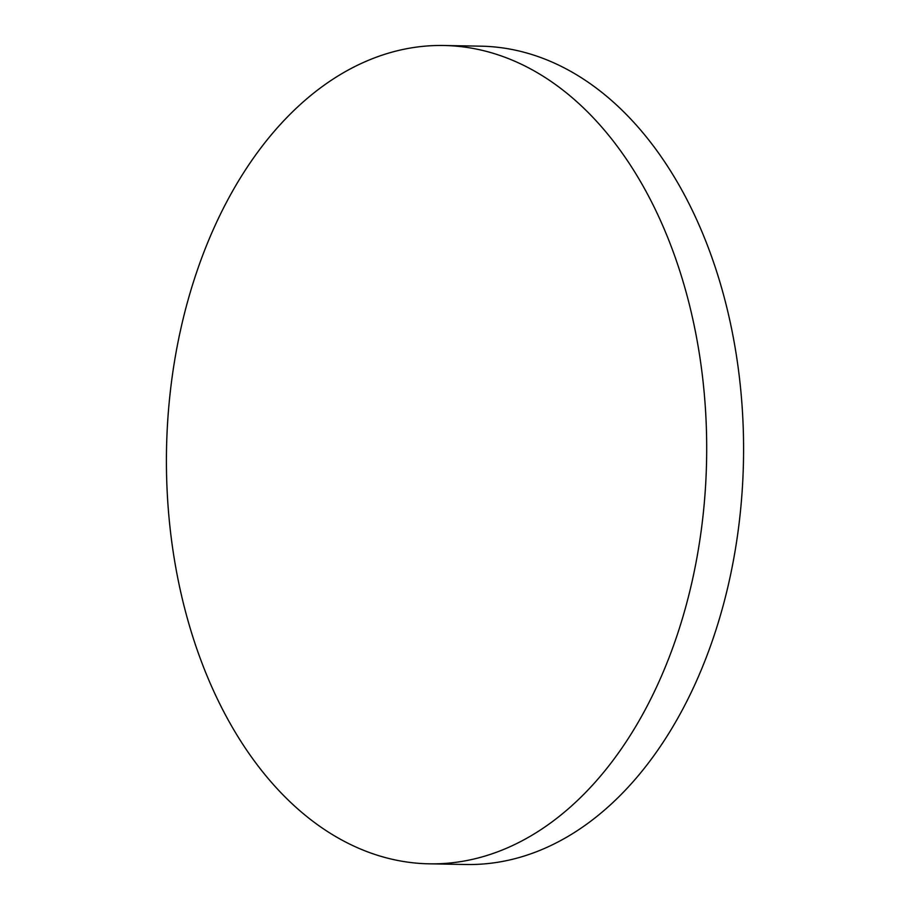<?xml version="1.0" encoding="UTF-8"?>
<svg xmlns="http://www.w3.org/2000/svg" width="910" height="910" viewBox="0 0 910 910"><rect width="100%" height="100%" fill="white"/><g stroke="black" fill="none" stroke-linecap="round" stroke-linejoin="round"><path stroke-width="1.36" d="M647.306 193.75A409.238 270.099 -89 0 0 443.966 45.5A409.238 270.099 -89 0 0 194.626 278.278A409.238 270.099 -89 0 0 225.805 715.578A409.238 270.099 -89 0 0 429.156 863.829A409.238 270.099 -89 0 0 678.496 631.051A409.238 270.099 -89 0 0 647.306 193.75M429.156 863.829L466.034 864.5A409.238 270.099 -89 0 0 715.374 631.722A409.238 270.099 -89 0 0 684.195 194.421A409.238 270.099 -89 0 0 480.844 46.171L443.966 45.5"/></g></svg>

